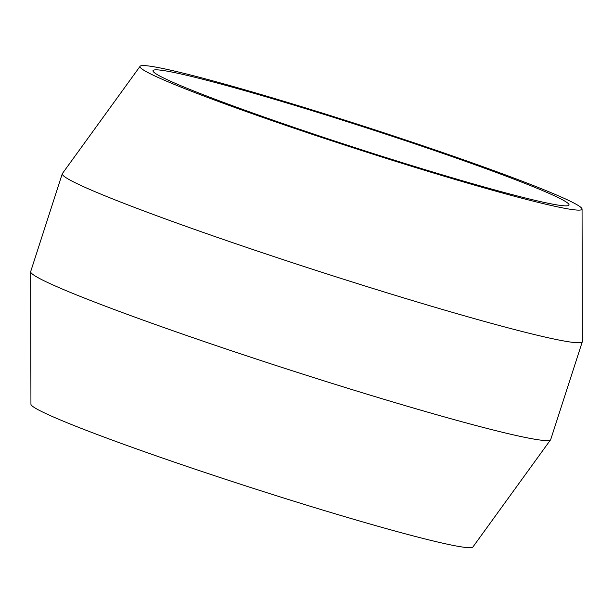 <?xml version="1.0" encoding="UTF-8"?>
<svg xmlns="http://www.w3.org/2000/svg" width="613" height="613" viewBox="0 0 613 613"><rect width="100%" height="100%" fill="white"/><g stroke="black" fill="none" stroke-linecap="round" stroke-linejoin="round"><path stroke-width="0.92" d="M550.359 203.7A218.596 11.187 17.9 0 0 569.033 205.041A218.596 11.187 17.9 0 0 406.802 141.128A218.596 11.187 17.9 0 0 171.678 72.005A218.596 11.187 17.9 0 0 153.005 70.664A218.596 11.187 17.9 0 0 315.235 134.576A218.596 11.187 17.9 0 0 550.359 203.7M550.612 439.743L472.907 546.995A232.258 11.892 -162.1 0 1 160.384 457.306A232.258 11.892 -162.1 0 1 30.941 404.243L30.65 271.804A273.245 13.984 17.9 0 0 182.942 334.223A273.245 13.984 17.9 0 0 527.379 437.866A273.245 13.984 17.9 0 0 550.612 439.743A273.245 13.984 17.9 0 0 550.719 439.536L582.312 341.717A273.245 13.984 -162.1 0 1 558.972 340.046A273.245 13.984 -162.1 0 1 265.069 253.636A273.245 13.984 -162.1 0 1 62.281 173.747A273.245 13.984 -162.1 0 1 62.388 173.54L140.093 66.288A232.258 11.892 17.9 0 0 310.576 133.772A232.258 11.892 17.9 0 0 562.19 207.815A232.258 11.892 17.9 0 0 582.059 209.041A232.258 11.892 17.9 0 0 407.867 140.729A232.258 11.892 17.9 0 0 159.84 67.882A232.258 11.892 17.9 0 0 140.093 66.288M62.281 173.747L30.688 271.567A273.245 13.984 17.9 0 0 30.65 271.804M582.059 209.041L582.35 341.479A273.245 13.984 -162.1 0 1 582.312 341.717"/></g></svg>
